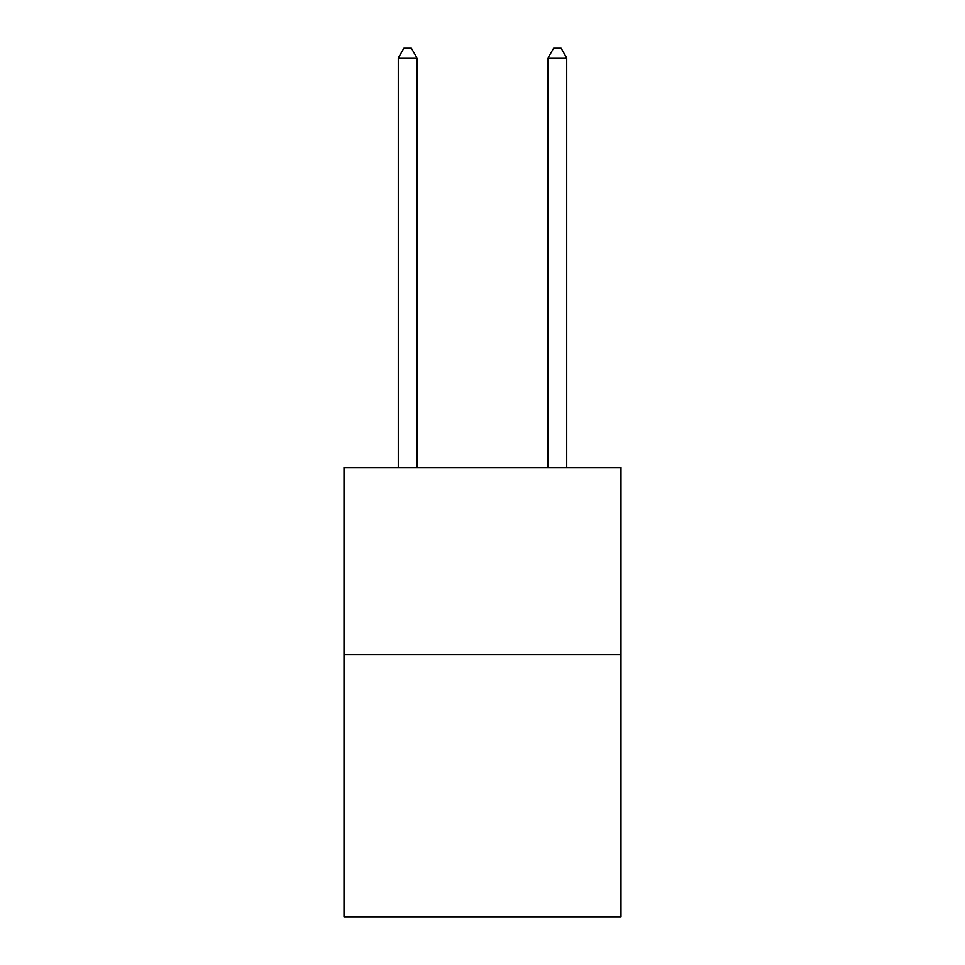 <?xml version="1.0" encoding="UTF-8"?>
<svg xmlns="http://www.w3.org/2000/svg" width="965" height="965" viewBox="0 0 965 965"><rect width="100%" height="100%" fill="white"/><g stroke="black" fill="none" stroke-linecap="round" stroke-linejoin="round"><path stroke-width="1.45" d="M620.99 654.752L620.99 916.75L344.01 916.75L344.01 467.603L620.99 467.603L620.99 654.752L344.01 654.752M417.001 467.603L417.001 57.984L398.28 57.984L398.28 467.603M398.28 57.984L403.901 48.25L411.38 48.25L417.001 57.984M566.72 467.603L566.72 57.984L547.999 57.984L547.999 467.603M547.999 57.984L553.62 48.25L561.099 48.25L566.72 57.984"/></g></svg>
